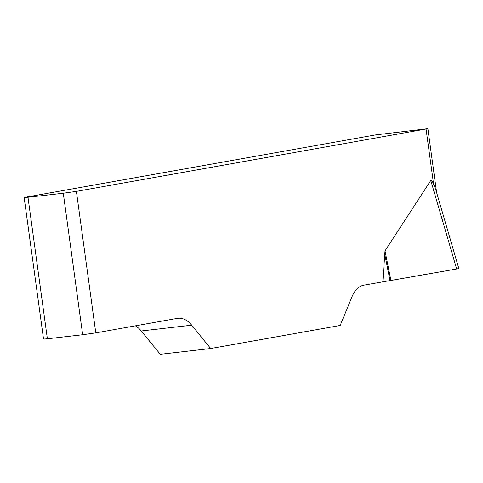 <?xml version="1.0" encoding="UTF-8"?>
<svg xmlns="http://www.w3.org/2000/svg" width="483" height="483" viewBox="0 0 483 483"><rect width="100%" height="100%" fill="white"/><g stroke="black" fill="none" stroke-linecap="round" stroke-linejoin="round"><path stroke-width="0.72" d="M135.403 325.832A31.564 18.771 -96.5 0 1 141.253 330.976L160.259 354.305L210.691 348.521L191.685 325.192A31.564 18.771 83.5 0 0 178.034 318.267A31.564 18.771 83.5 0 0 177.352 318.363L95.785 332.89L82.671 334.743L63.285 193.23L76.399 191.371L427.878 128.695L375.629 134.896L25.967 197.155L24.15 197.571L27.984 197.275L63.285 193.23M382.832 281.776L385.005 250.87L390.928 280.472L458.85 268.59L363.88 285.151A31.564 18.771 83.5 0 0 352.053 296.64L340.189 325.464L210.691 348.521M385.005 250.87L430.782 180.485C431.307 179.712 432.255 180.962 433.607 184.246L426.06 129.112M435.732 189.68L433.607 184.246M27.984 197.275L47.37 338.794L82.671 334.743M47.37 338.794L43.536 339.09L24.15 197.571M76.399 191.371L95.785 332.89M191.685 325.192L141.253 330.976M390.022 280.623L384.565 253.34M456.689 269.067L430.782 180.485M436.632 192.614L427.878 128.695M458.729 268.168L435.642 189.227"/></g></svg>
